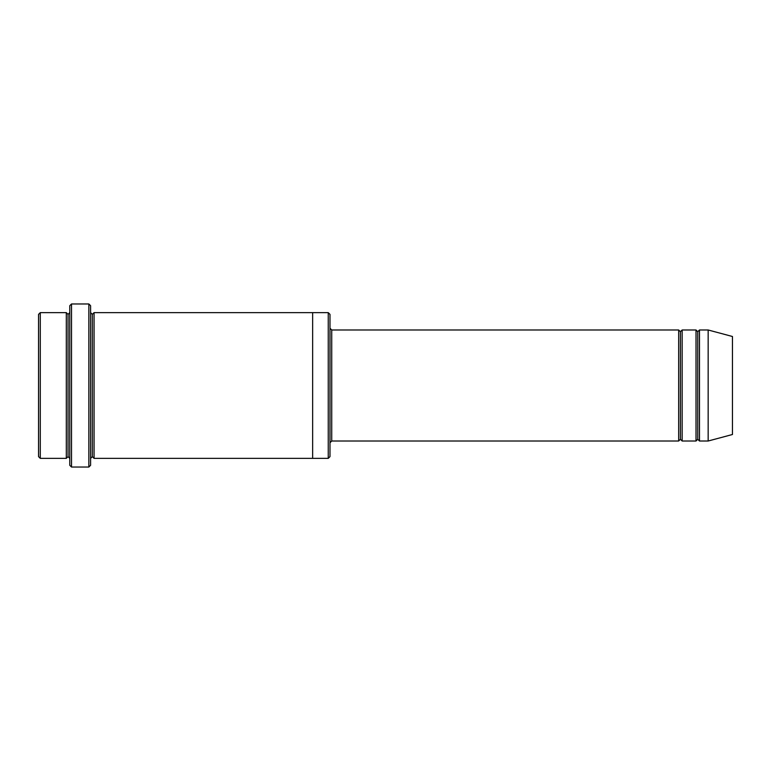 <?xml version="1.0" encoding="UTF-8"?>
<svg xmlns="http://www.w3.org/2000/svg" width="771" height="771" viewBox="0 0 771 771"><rect width="100%" height="100%" fill="white"/><g stroke="black" fill="none" stroke-linecap="round" stroke-linejoin="round"><path stroke-width="1.16" d="M331.723 441.012L329.988 442.747L331.723 441.012L678.673 441.012L680.408 439.277L680.408 331.723L678.673 329.988L678.673 441.012L678.673 329.988L680.408 331.723L682.142 329.988L682.142 441.012L680.408 439.277L678.673 441.012L331.723 441.012L331.723 329.988L331.723 441.012M329.988 328.253L331.723 329.988L678.673 329.988L331.723 329.988L329.988 328.253M69.776 305.702L69.776 465.298L71.51 467.033L71.51 303.967L69.776 305.702L71.51 303.967L71.51 467.033L88.858 467.033L90.593 465.298L90.593 305.702L88.858 303.967L88.858 467.033L88.858 303.967L71.51 303.967L88.858 303.967L90.593 305.702L90.593 465.298L88.858 467.033L71.51 467.033L69.776 465.298L69.776 305.702M329.988 456.625L329.988 314.375L328.253 312.64L328.253 458.36L329.988 456.625L328.253 458.36L328.253 312.64L94.062 312.64L94.062 458.36L92.327 456.625L92.327 314.375L90.593 312.64L92.327 314.375L94.062 312.64L312.64 312.64L312.64 458.36L328.253 458.36L312.64 458.36L312.64 312.64L328.253 312.64L329.988 314.375L329.988 456.625M38.55 314.375L38.55 456.625L40.285 458.36L40.285 312.64L38.55 314.375L40.285 312.64L40.285 458.36L66.306 458.36L66.306 312.64L40.285 312.64L66.306 312.64L66.306 458.36L68.041 456.625L68.041 314.375L66.306 312.64L68.041 314.375L69.776 312.64L68.041 314.375L68.041 456.625L66.306 458.36L40.285 458.36L38.55 456.625L38.55 314.375M69.776 458.36L68.041 456.625L69.776 458.36M708.163 441.012L708.163 329.988L699.49 329.988L699.49 441.012L708.163 441.012L732.45 434.507L732.45 336.493L708.163 329.988L708.163 441.012L699.49 441.012L697.755 439.277L697.755 331.723L696.02 329.988L696.02 441.012L697.755 439.277L696.02 441.012L696.02 329.988L697.755 331.723L699.49 329.988L697.755 331.723L697.755 439.277L699.49 441.012L699.49 329.988L708.163 329.988L732.45 336.493L732.45 434.507L708.163 441.012M90.593 458.36L92.327 456.625L90.593 458.36M94.062 458.36L312.64 458.36L94.062 458.36L94.062 312.64L92.327 314.375L92.327 456.625L94.062 458.36M696.02 329.988L682.142 329.988L696.02 329.988M682.142 441.012L696.02 441.012L682.142 441.012L682.142 329.988L680.408 331.723L680.408 439.277L682.142 441.012"/></g></svg>
